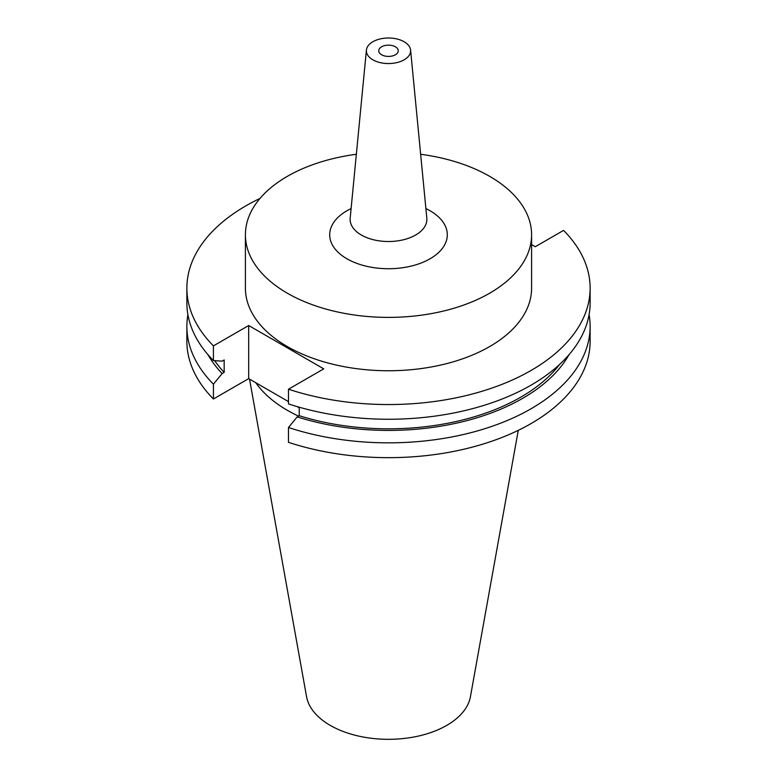 <?xml version="1.0" encoding="UTF-8"?>
<svg xmlns="http://www.w3.org/2000/svg" width="777" height="777" viewBox="0 0 777 777"><rect width="100%" height="100%" fill="white"/><g stroke="black" fill="none" stroke-linecap="round" stroke-linejoin="round"><path stroke-width="1.17" d="M381.604 54.769A9.761 5.633 180 0 1 378.739 50.787A9.761 5.633 180 0 1 384.77 45.581A9.761 5.633 180 0 1 395.396 46.795A9.761 5.633 180 0 1 398.261 50.787A9.761 5.633 180 0 1 392.23 55.983A9.761 5.633 180 0 1 381.604 54.769M255.759 382.711A143.094 82.615 0 0 0 287.315 410.285A143.094 82.615 0 0 0 298.543 416.113M249.534 379.118L306.556 696.658A82.391 47.562 0 0 0 330.244 725.388A82.391 47.562 0 0 0 416.054 736.577A82.391 47.562 0 0 0 470.444 696.658L518.269 430.341M372.853 59.819A22.125 12.772 0 0 0 397.533 62.442A22.125 12.772 0 0 0 410.586 50.068A22.125 12.772 0 0 0 404.147 41.754A22.125 12.772 0 0 0 380.604 38.85A22.125 12.772 0 0 0 366.414 50.068A22.125 12.772 0 0 0 372.853 59.819M356.352 154.273A143.094 82.615 0 0 0 245.406 234.78L245.406 288.141A143.094 82.615 0 0 0 287.315 346.552A143.094 82.615 0 0 0 443.259 364.462A143.094 82.615 0 0 0 531.594 288.141L531.594 234.78A143.094 82.615 0 0 0 489.685 176.36A143.094 82.615 0 0 0 420.648 154.273M245.406 234.78A143.094 82.615 0 0 0 287.315 293.191A143.094 82.615 0 0 0 443.259 311.101A143.094 82.615 0 0 0 531.594 234.78M260.004 198.426A201.631 116.414 0 0 0 186.868 288.141A201.631 116.414 0 0 0 213.422 345.882L213.422 360.577L222.125 361.14L224.174 359.955L224.174 372.387L222.125 373.572L213.422 384.168L213.422 398.989L248.679 378.632L288.481 401.612M288.481 389.219A201.631 116.414 0 0 0 590.131 288.141L590.131 302.836A201.631 116.414 0 0 1 288.481 403.914L288.481 389.219L323.747 368.861L248.679 325.524L213.422 345.882M590.131 288.141A201.631 116.414 0 0 0 563.578 230.39L535.304 246.717L531.594 244.57M297.154 406.614L299.232 407.808M187.908 314.627A201.631 116.414 0 0 0 186.868 326.427L186.868 341.239A201.631 116.414 0 0 0 213.422 398.989M590.131 326.427A201.631 116.414 0 0 1 288.481 427.505L288.481 442.327A201.631 116.414 0 0 0 590.131 341.239L590.131 326.427A201.631 116.414 0 0 0 589.092 314.627M186.868 326.427A201.631 116.414 0 0 0 213.422 384.168M208.013 354.73A189.792 109.576 0 0 0 222.125 373.572M288.481 427.505L297.183 416.899A189.792 109.576 0 0 0 568.987 354.73M214.666 360.664A187.014 107.974 0 0 0 224.174 372.387M297.183 416.899L299.232 415.724A187.014 107.974 0 0 0 559.605 364.423M299.232 415.724L299.232 407.216M186.868 288.141L186.868 302.836A201.631 116.414 0 0 0 213.422 360.577M248.679 325.524L248.679 378.632M425.893 208.576A58.799 33.945 180 0 1 430.079 210.771A58.799 33.945 180 0 1 430.079 258.78A58.799 33.945 180 0 1 346.921 258.78A58.799 33.945 180 0 1 351.107 208.576M366.414 50.068L350.184 218.133A38.374 22.154 0 0 0 361.363 235.033A38.374 22.154 0 0 0 404.166 239.588A38.374 22.154 0 0 0 426.816 218.133L410.586 50.068"/></g></svg>
